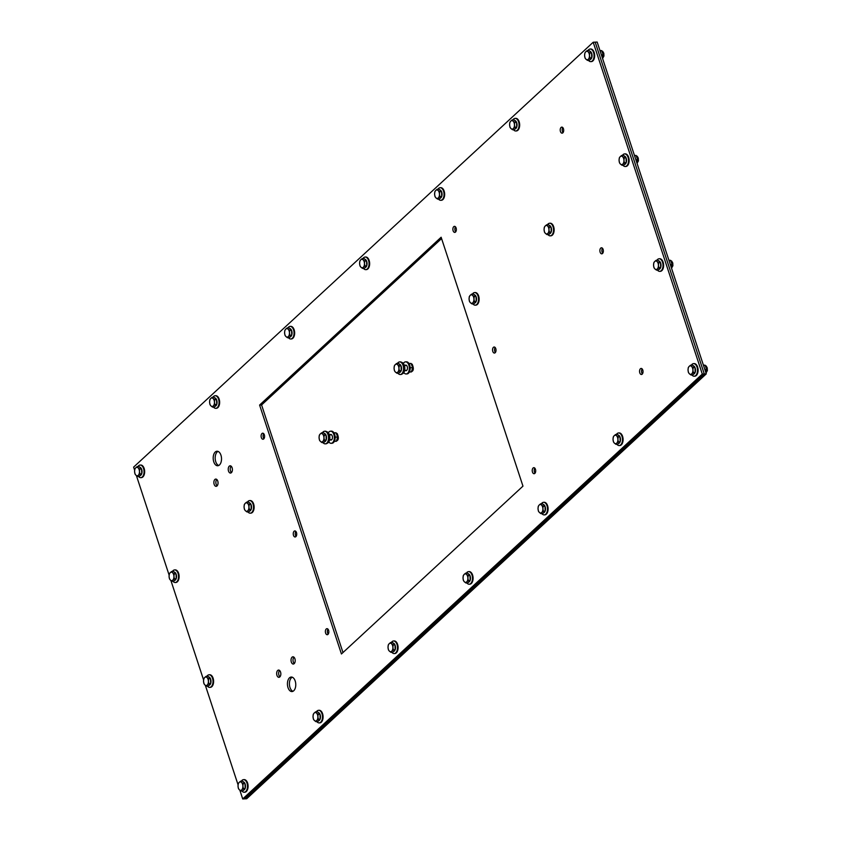 <?xml version="1.0" encoding="UTF-8"?>
<svg xmlns="http://www.w3.org/2000/svg" width="841" height="841" viewBox="0 0 841 841"><rect width="100%" height="100%" fill="white"/><g stroke="black" fill="none" stroke-linecap="round" stroke-linejoin="round"><path stroke-width="1.26" d="M522.965 486.14L341.435 653.972L259.596 405.057L441.136 237.236L522.965 486.14M441.567 238.56L261.583 404.952L342.981 652.532M259.596 405.057L261.583 404.952M217.987 451.386A7.275 4.163 -92.9 0 0 217.22 451.922A7.275 4.163 -92.9 0 0 215.243 459.333A7.275 4.163 -92.9 0 0 218.713 465.494M215.233 452.027A7.275 4.163 87.1 0 1 216.989 451.228A7.275 4.163 87.1 0 1 221.509 458.271A7.275 4.163 87.1 0 1 217.735 465.756A7.275 4.163 87.1 0 1 213.383 460.3A7.275 4.163 87.1 0 1 215.233 452.027M292.237 677.194A7.275 4.163 -92.9 0 0 291.459 677.73A7.275 4.163 -92.9 0 0 289.493 685.152A7.275 4.163 -92.9 0 0 292.952 691.302M289.472 677.835A7.275 4.163 87.1 0 1 291.228 677.037A7.275 4.163 87.1 0 1 295.759 684.09A7.275 4.163 87.1 0 1 291.974 691.565A7.275 4.163 87.1 0 1 287.633 686.109A7.275 4.163 87.1 0 1 289.472 677.835M231.149 466.187A3.637 2.081 -92.9 0 0 230.224 469.436A3.637 2.081 -92.9 0 0 231.475 472.568M229.257 466.198A3.637 2.081 87.1 0 1 230.129 465.798A3.637 2.081 87.1 0 1 232.4 469.331A3.637 2.081 87.1 0 1 230.508 473.062A3.637 2.081 87.1 0 1 228.332 470.34A3.637 2.081 87.1 0 1 229.257 466.198M216.789 479.465A3.637 2.081 -92.9 0 0 215.864 482.713A3.637 2.081 -92.9 0 0 217.115 485.846M214.897 479.475A3.637 2.081 87.1 0 1 215.769 479.076A3.637 2.081 87.1 0 1 218.04 482.608A3.637 2.081 87.1 0 1 216.148 486.34A3.637 2.081 87.1 0 1 213.971 483.617A3.637 2.081 87.1 0 1 214.897 479.475M293.94 657.178A3.637 2.081 -92.9 0 0 293.025 660.427A3.637 2.081 -92.9 0 0 294.276 663.56M292.048 657.189A3.637 2.081 87.1 0 1 292.931 656.789A3.637 2.081 87.1 0 1 295.191 660.322A3.637 2.081 87.1 0 1 293.299 664.054A3.637 2.081 87.1 0 1 291.133 661.331A3.637 2.081 87.1 0 1 292.048 657.189M279.58 670.456A3.637 2.081 -92.9 0 0 278.665 673.704A3.637 2.081 -92.9 0 0 279.906 676.837M277.688 670.466A3.637 2.081 87.1 0 1 278.571 670.067A3.637 2.081 87.1 0 1 280.831 673.599A3.637 2.081 87.1 0 1 278.939 677.331A3.637 2.081 87.1 0 1 276.763 674.608A3.637 2.081 87.1 0 1 277.688 670.466M263.717 433.683A3.028 1.735 -92.9 0 0 263.969 438.645M261.961 433.525A3.028 1.735 87.1 0 1 262.686 433.189A3.028 1.735 87.1 0 1 264.579 436.132A3.028 1.735 87.1 0 1 263.002 439.244A3.028 1.735 87.1 0 1 261.194 436.973A3.028 1.735 87.1 0 1 261.961 433.525M295.843 531.417A3.028 1.735 -92.9 0 0 296.106 536.379M294.098 531.26A3.028 1.735 87.1 0 1 294.823 530.923A3.028 1.735 87.1 0 1 296.715 533.867A3.028 1.735 87.1 0 1 295.138 536.979A3.028 1.735 87.1 0 1 293.33 534.708A3.028 1.735 87.1 0 1 294.098 531.26M327.979 629.163A3.028 1.735 -92.9 0 0 328.232 634.114M326.234 628.994A3.028 1.735 87.1 0 1 326.96 628.658A3.028 1.735 87.1 0 1 328.842 631.602A3.028 1.735 87.1 0 1 327.275 634.713A3.028 1.735 87.1 0 1 325.456 632.443A3.028 1.735 87.1 0 1 326.234 628.994M534.834 468.164A3.028 1.735 -92.9 0 0 535.086 473.126M533.078 468.006A3.028 1.735 87.1 0 1 533.814 467.67A3.028 1.735 87.1 0 1 535.696 470.603A3.028 1.735 87.1 0 1 534.119 473.725A3.028 1.735 87.1 0 1 532.311 471.454A3.028 1.735 87.1 0 1 533.078 468.006M495.16 347.501A3.028 1.735 -92.9 0 0 495.412 352.463M493.404 347.344A3.028 1.735 87.1 0 1 494.14 347.007A3.028 1.735 87.1 0 1 496.022 349.94A3.028 1.735 87.1 0 1 494.445 353.062A3.028 1.735 87.1 0 1 492.637 350.792A3.028 1.735 87.1 0 1 493.404 347.344M455.486 226.839A3.028 1.735 -92.9 0 0 455.738 231.801M453.73 226.681A3.028 1.735 87.1 0 1 454.466 226.345A3.028 1.735 87.1 0 1 456.348 229.278A3.028 1.735 87.1 0 1 454.771 232.4A3.028 1.735 87.1 0 1 452.963 230.129A3.028 1.735 87.1 0 1 453.73 226.681M642.167 368.936A3.028 1.735 -92.9 0 0 642.419 373.898M640.411 368.779A3.028 1.735 87.1 0 1 641.147 368.442A3.028 1.735 87.1 0 1 643.029 371.386A3.028 1.735 87.1 0 1 641.452 374.497A3.028 1.735 87.1 0 1 639.644 372.227A3.028 1.735 87.1 0 1 640.411 368.779M602.492 248.274A3.028 1.735 -92.9 0 0 602.745 253.236M600.737 248.116A3.028 1.735 87.1 0 1 601.473 247.78A3.028 1.735 87.1 0 1 603.354 250.723A3.028 1.735 87.1 0 1 601.778 253.835A3.028 1.735 87.1 0 1 599.969 251.564A3.028 1.735 87.1 0 1 600.737 248.116M562.818 127.611A3.028 1.735 -92.9 0 0 563.071 132.573M561.073 127.454A3.028 1.735 87.1 0 1 561.799 127.117A3.028 1.735 87.1 0 1 563.68 130.061A3.028 1.735 87.1 0 1 562.114 133.172A3.028 1.735 87.1 0 1 560.295 130.902A3.028 1.735 87.1 0 1 561.073 127.454M134.644 470.245L133.614 467.123L593.199 42.25L702.298 374.077L242.713 798.95L239.843 790.214M702.298 374.077L704.285 373.972L595.186 42.155L704.285 373.972L706.272 373.877L597.173 42.05L593.199 42.25M706.272 373.877L246.686 798.75L244.699 798.845L704.285 373.972L244.699 798.845L242.713 798.95M238.066 784.832L205.362 685.352M203.596 679.97L170.891 580.49M169.115 575.107L136.41 475.628M241.809 789.794L240.946 791.003L239.38 789.804A4.247 2.428 -92.9 0 0 241.809 789.794A4.247 2.428 -92.9 0 0 242.891 786.104L243.291 788.543L241.809 789.794M238.424 788.574L238.024 786.135A4.247 2.428 -92.9 0 0 239.38 789.804L238.424 788.574M238.245 783.675L239.107 782.456A4.247 2.428 -92.9 0 0 238.024 786.135L238.245 783.675M241.535 782.435L243.112 783.644L242.891 786.104A4.247 2.428 -92.9 0 0 241.535 782.435A4.247 2.428 -92.9 0 0 239.107 782.456L240.589 781.205L241.535 782.435M240.589 781.205L242.471 781.11L244.994 783.539L243.112 783.644M244.994 783.539L245.173 788.448L243.291 788.543M245.173 788.448L242.828 790.908L240.946 791.003M244.994 783.654A4.247 2.428 87.1 0 1 245.225 788.101A4.247 2.428 87.1 0 1 245.162 788.301M245.078 788.543A4.247 2.428 87.1 0 1 243.501 790.193M243.154 781.773A4.247 2.428 87.1 0 1 244.92 783.476M241.356 781.163A6.308 3.606 87.1 0 1 243.554 779.649A6.308 3.606 87.1 0 1 245.477 780.48A6.308 3.606 87.1 0 1 247.422 787.481A6.308 3.606 87.1 0 1 244.195 792.243A6.308 3.606 87.1 0 1 242.271 791.413A6.308 3.606 87.1 0 1 241.861 790.961M243.848 779.66A6.308 3.606 87.1 0 1 244.142 779.618A6.308 3.606 87.1 0 1 248.074 785.736A6.308 3.606 87.1 0 1 244.794 792.211A6.308 3.606 87.1 0 1 244.489 792.201M316.805 720.453L315.953 721.673L314.376 720.464A4.247 2.428 -92.9 0 0 316.805 720.453A4.247 2.428 -92.9 0 0 317.887 716.774L318.287 719.202L316.805 720.453M313.43 719.234L313.031 716.795A4.247 2.428 -92.9 0 0 314.376 720.464L313.43 719.234M313.251 714.335L314.114 713.115A4.247 2.428 -92.9 0 0 313.031 716.795L313.251 714.335M316.542 713.105L318.108 714.303L317.887 716.774A4.247 2.428 -92.9 0 0 316.542 713.105A4.247 2.428 -92.9 0 0 314.114 713.115L315.585 711.864L316.542 713.105M315.585 711.864L317.467 711.77L319.99 714.209L318.108 714.303M319.99 714.209L320.169 719.108L318.287 719.202M320.169 719.108L317.835 721.567L315.953 721.673M320 714.314A4.247 2.428 87.1 0 1 320.232 718.761A4.247 2.428 87.1 0 1 320.169 718.96M320.074 719.202A4.247 2.428 87.1 0 1 318.508 720.863M318.15 712.432A4.247 2.428 87.1 0 1 319.916 714.135M316.363 711.833A6.308 3.606 87.1 0 1 318.55 710.319A6.308 3.606 87.1 0 1 320.484 711.139A6.308 3.606 87.1 0 1 322.429 718.14A6.308 3.606 87.1 0 1 319.202 722.903A6.308 3.606 87.1 0 1 317.267 722.072A6.308 3.606 87.1 0 1 316.857 721.62M318.855 710.319A6.308 3.606 87.1 0 1 319.149 710.288A6.308 3.606 87.1 0 1 323.07 716.395A6.308 3.606 87.1 0 1 319.79 722.871A6.308 3.606 87.1 0 1 319.496 722.871M391.811 651.113L390.949 652.332L389.383 651.134A4.247 2.428 -92.9 0 0 391.811 651.113A4.247 2.428 -92.9 0 0 392.894 647.433L393.294 649.862L391.811 651.113M388.426 649.893L388.027 647.465A4.247 2.428 -92.9 0 0 389.383 651.134L388.426 649.893M388.248 644.994L389.11 643.775A4.247 2.428 -92.9 0 0 388.027 647.465L388.248 644.994M391.538 643.764L393.115 644.963L392.894 647.433A4.247 2.428 -92.9 0 0 391.538 643.764A4.247 2.428 -92.9 0 0 389.11 643.775L390.592 642.535L391.538 643.764M390.592 642.535L392.474 642.44L393.735 643.649L394.997 644.868L393.115 644.963M394.997 644.868L395.175 649.767L393.294 649.862M395.175 649.767L392.831 652.238L390.949 652.332M394.997 644.973A4.247 2.428 87.1 0 1 395.238 649.42A4.247 2.428 87.1 0 1 395.165 649.63M395.081 649.872A4.247 2.428 87.1 0 1 393.504 651.523M393.157 643.092A4.247 2.428 87.1 0 1 394.923 644.795M391.359 642.492A6.308 3.606 87.1 0 1 393.556 640.979A6.308 3.606 87.1 0 1 395.48 641.809A6.308 3.606 87.1 0 1 397.436 648.8A6.308 3.606 87.1 0 1 394.198 653.562A6.308 3.606 87.1 0 1 392.274 652.742A6.308 3.606 87.1 0 1 391.864 652.28M393.851 640.979A6.308 3.606 87.1 0 1 394.145 640.947A6.308 3.606 87.1 0 1 398.077 647.055A6.308 3.606 87.1 0 1 394.797 653.541A6.308 3.606 87.1 0 1 394.492 653.531M466.818 581.783L465.956 582.992L464.379 581.793A4.247 2.428 -92.9 0 0 466.818 581.783A4.247 2.428 -92.9 0 0 467.89 578.093L468.3 580.532L466.818 581.783M463.433 580.563L463.034 578.124A4.247 2.428 -92.9 0 0 464.379 581.793L463.433 580.563M463.254 575.665L464.116 574.445A4.247 2.428 -92.9 0 0 463.034 578.124L463.254 575.665M466.545 574.424L468.111 575.633L467.89 578.093A4.247 2.428 -92.9 0 0 466.545 574.424A4.247 2.428 -92.9 0 0 464.116 574.445L465.599 573.194L466.545 574.424M465.599 573.194L467.48 573.099L469.993 575.528L468.111 575.633M469.993 575.528L470.172 580.437L468.3 580.532M470.172 580.437L467.838 582.897L465.956 582.992M470.003 575.643A4.247 2.428 87.1 0 1 470.235 580.09A4.247 2.428 87.1 0 1 470.172 580.29M470.087 580.532A4.247 2.428 87.1 0 1 468.511 582.182M468.164 573.762A4.247 2.428 87.1 0 1 469.93 575.465M466.366 573.152A6.308 3.606 87.1 0 1 468.553 571.638A6.308 3.606 87.1 0 1 470.487 572.469A6.308 3.606 87.1 0 1 472.432 579.46A6.308 3.606 87.1 0 1 469.204 584.232A6.308 3.606 87.1 0 1 467.27 583.402A6.308 3.606 87.1 0 1 466.871 582.95M468.858 571.649A6.308 3.606 87.1 0 1 469.152 571.607A6.308 3.606 87.1 0 1 473.073 577.725A6.308 3.606 87.1 0 1 469.793 584.201A6.308 3.606 87.1 0 1 469.499 584.19M541.814 512.442L540.952 513.662L539.386 512.453A4.247 2.428 -92.9 0 0 541.814 512.442A4.247 2.428 -92.9 0 0 542.897 508.763L543.297 511.191L541.814 512.442M538.429 511.223L538.03 508.784A4.247 2.428 -92.9 0 0 539.386 512.453L538.429 511.223M538.251 506.324L539.113 505.105A4.247 2.428 -92.9 0 0 538.03 508.784L538.251 506.324M541.551 505.094L543.118 506.293L542.897 508.763A4.247 2.428 -92.9 0 0 541.551 505.094A4.247 2.428 -92.9 0 0 539.113 505.105L540.595 503.854L541.551 505.094M540.595 503.854L542.477 503.759L543.738 504.978L545 506.198L543.118 506.293M545 506.198L545.178 511.097L543.297 511.191M545.178 511.097L542.834 513.557L540.952 513.662M545 506.303A4.247 2.428 87.1 0 1 545.241 510.75A4.247 2.428 87.1 0 1 545.178 510.95M545.084 511.191A4.247 2.428 87.1 0 1 543.517 512.852M543.16 504.421A4.247 2.428 87.1 0 1 544.926 506.124M541.362 503.822A6.308 3.606 87.1 0 1 543.559 502.308A6.308 3.606 87.1 0 1 545.483 503.128A6.308 3.606 87.1 0 1 547.438 510.13A6.308 3.606 87.1 0 1 544.201 514.892A6.308 3.606 87.1 0 1 542.277 514.061A6.308 3.606 87.1 0 1 541.867 513.609M543.854 502.308A6.308 3.606 87.1 0 1 544.159 502.277A6.308 3.606 87.1 0 1 548.08 508.385A6.308 3.606 87.1 0 1 544.8 514.86A6.308 3.606 87.1 0 1 544.505 514.86M616.821 443.102L615.959 444.321L614.382 443.123A4.247 2.428 -92.9 0 0 616.821 443.102A4.247 2.428 -92.9 0 0 617.904 439.423L618.303 441.851L616.821 443.102M613.436 441.882L613.036 439.454A4.247 2.428 -92.9 0 0 614.382 443.123L613.436 441.882M613.257 436.984L614.119 435.764A4.247 2.428 -92.9 0 0 613.036 439.454L613.257 436.984M616.548 435.754L618.124 436.952L617.904 439.423A4.247 2.428 -92.9 0 0 616.548 435.754A4.247 2.428 -92.9 0 0 614.119 435.764L615.601 434.524L616.548 435.754M615.601 434.524L617.483 434.429L618.745 435.638L620.006 436.857L618.124 436.952M620.006 436.857L620.185 441.756L618.303 441.851M620.185 441.756L617.841 444.227L615.959 444.321M620.006 436.963A4.247 2.428 87.1 0 1 620.237 441.409A4.247 2.428 87.1 0 1 620.174 441.62M620.09 441.861A4.247 2.428 87.1 0 1 618.513 443.512M618.167 435.081A4.247 2.428 87.1 0 1 619.933 436.784M616.369 434.482A6.308 3.606 87.1 0 1 618.555 432.968A6.308 3.606 87.1 0 1 620.49 433.798A6.308 3.606 87.1 0 1 622.435 440.789A6.308 3.606 87.1 0 1 619.207 445.551A6.308 3.606 87.1 0 1 617.273 444.731A6.308 3.606 87.1 0 1 616.873 444.269M618.86 432.968A6.308 3.606 87.1 0 1 619.155 432.936A6.308 3.606 87.1 0 1 623.076 439.044A6.308 3.606 87.1 0 1 619.806 445.53A6.308 3.606 87.1 0 1 619.502 445.52M691.817 373.772L690.955 374.981L689.389 373.782A4.247 2.428 -92.9 0 0 691.817 373.772A4.247 2.428 -92.9 0 0 692.9 370.082L693.299 372.521L691.817 373.772M688.443 372.552L688.043 370.114A4.247 2.428 -92.9 0 0 689.389 373.782L688.443 372.552M688.264 367.654L689.115 366.434A4.247 2.428 -92.9 0 0 688.043 370.114L688.264 367.654M691.554 366.413L693.121 367.622L692.9 370.082A4.247 2.428 -92.9 0 0 691.554 366.413A4.247 2.428 -92.9 0 0 689.115 366.434L690.598 365.183L691.554 366.413M690.598 365.183L692.479 365.089L695.002 367.517L693.121 367.622M695.002 367.517L695.181 372.426L693.299 372.521M695.181 372.426L692.837 374.886L690.955 374.981M695.013 367.633A4.247 2.428 87.1 0 1 695.244 372.079A4.247 2.428 87.1 0 1 695.181 372.279M695.087 372.521A4.247 2.428 87.1 0 1 693.52 374.171M693.163 365.74A4.247 2.428 87.1 0 1 694.929 367.454M691.376 365.141A6.308 3.606 87.1 0 1 693.562 363.627A6.308 3.606 87.1 0 1 695.486 364.458A6.308 3.606 87.1 0 1 697.441 371.449A6.308 3.606 87.1 0 1 694.203 376.221A6.308 3.606 87.1 0 1 692.28 375.391A6.308 3.606 87.1 0 1 691.87 374.939M693.857 363.638A6.308 3.606 87.1 0 1 694.161 363.596A6.308 3.606 87.1 0 1 698.083 369.714A6.308 3.606 87.1 0 1 694.803 376.19A6.308 3.606 87.1 0 1 694.508 376.179M705.872 372.647L706.608 369.399L705.052 365.162L703.412 365.162M704.832 369.493L706.608 369.399M703.433 365.246L705.052 365.162M207.328 684.931L206.466 686.14L204.899 684.942A4.247 2.428 -92.9 0 0 207.328 684.931A4.247 2.428 -92.9 0 0 208.41 681.242L208.81 683.68L207.328 684.931M203.953 683.712L203.543 681.273A4.247 2.428 -92.9 0 0 204.899 684.942L203.953 683.712M203.774 678.813L204.626 677.594A4.247 2.428 -92.9 0 0 203.543 681.273L203.774 678.813M207.065 677.573L208.631 678.782L208.41 681.242A4.247 2.428 -92.9 0 0 207.065 677.573A4.247 2.428 -92.9 0 0 204.626 677.594L206.108 676.343L207.065 677.573M206.108 676.343L207.99 676.248L210.513 678.676L208.631 678.782M210.513 678.676L210.692 683.586L208.81 683.68M210.692 683.586L208.347 686.046L206.466 686.14M210.513 678.792A4.247 2.428 87.1 0 1 210.755 683.239A4.247 2.428 87.1 0 1 210.692 683.439M210.597 683.68A4.247 2.428 87.1 0 1 209.031 685.331M208.673 676.91A4.247 2.428 87.1 0 1 210.439 678.613M206.875 676.301A6.308 3.606 87.1 0 1 209.073 674.787A6.308 3.606 87.1 0 1 210.996 675.617A6.308 3.606 87.1 0 1 212.952 682.619A6.308 3.606 87.1 0 1 209.714 687.381A6.308 3.606 87.1 0 1 207.79 686.55A6.308 3.606 87.1 0 1 207.38 686.098M209.367 674.797A6.308 3.606 87.1 0 1 209.672 674.755A6.308 3.606 87.1 0 1 213.593 680.874A6.308 3.606 87.1 0 1 210.313 687.349A6.308 3.606 87.1 0 1 210.019 687.339M657.347 268.91L656.485 270.119L654.908 268.92A4.247 2.428 -92.9 0 0 657.347 268.91A4.247 2.428 -92.9 0 0 658.429 265.22L658.829 267.659L657.347 268.91M653.962 267.69L653.562 265.251A4.247 2.428 -92.9 0 0 654.908 268.92L653.962 267.69M653.783 262.791L654.645 261.572A4.247 2.428 -92.9 0 0 653.562 265.251L653.783 262.791M657.073 261.551L658.65 262.76L658.429 265.22A4.247 2.428 -92.9 0 0 657.073 261.551A4.247 2.428 -92.9 0 0 654.645 261.572L656.127 260.321L657.073 261.551M656.127 260.321L658.009 260.226L660.532 262.655L658.65 262.76M660.532 262.655L660.711 267.564L658.829 267.659M660.711 267.564L658.366 270.024L656.485 270.119M660.532 262.77A4.247 2.428 87.1 0 1 660.763 267.217A4.247 2.428 87.1 0 1 660.7 267.417M660.616 267.659A4.247 2.428 87.1 0 1 659.039 269.309M658.692 260.889A4.247 2.428 87.1 0 1 660.458 262.592M656.895 260.279A6.308 3.606 87.1 0 1 659.081 258.765A6.308 3.606 87.1 0 1 661.015 259.596A6.308 3.606 87.1 0 1 662.96 266.597A6.308 3.606 87.1 0 1 659.733 271.359A6.308 3.606 87.1 0 1 657.799 270.529A6.308 3.606 87.1 0 1 657.399 270.077M659.386 258.776A6.308 3.606 87.1 0 1 659.68 258.734A6.308 3.606 87.1 0 1 663.602 264.852A6.308 3.606 87.1 0 1 660.332 271.328A6.308 3.606 87.1 0 1 660.027 271.317M671.391 267.785L672.138 264.537L670.582 260.3L668.931 260.3M670.351 264.631L672.138 264.537M668.963 260.384L670.582 260.3M172.857 580.069L171.995 581.278L170.418 580.08A4.247 2.428 -92.9 0 0 172.857 580.069A4.247 2.428 -92.9 0 0 173.94 576.379L174.339 578.818L172.857 580.069M169.472 578.85L169.073 576.411A4.247 2.428 -92.9 0 0 170.418 580.08L169.472 578.85M169.293 573.951L170.155 572.732A4.247 2.428 -92.9 0 0 169.073 576.411L169.293 573.951M172.584 572.71L174.161 573.919L173.94 576.379A4.247 2.428 -92.9 0 0 172.584 572.71A4.247 2.428 -92.9 0 0 170.155 572.732L171.638 571.481L172.584 572.71M171.638 571.481L173.519 571.386L176.042 573.825L174.161 573.919M176.042 573.825L176.221 578.724L174.339 578.818M176.221 578.724L173.877 581.184L171.995 581.278M176.042 573.93A4.247 2.428 87.1 0 1 176.274 578.377A4.247 2.428 87.1 0 1 176.211 578.576M176.126 578.818A4.247 2.428 87.1 0 1 174.55 580.469M174.203 572.048A4.247 2.428 87.1 0 1 175.969 573.751M172.405 571.438A6.308 3.606 87.1 0 1 174.592 569.925A6.308 3.606 87.1 0 1 176.526 570.755A6.308 3.606 87.1 0 1 178.471 577.756A6.308 3.606 87.1 0 1 175.243 582.519A6.308 3.606 87.1 0 1 173.309 581.688A6.308 3.606 87.1 0 1 172.91 581.236M174.896 569.935A6.308 3.606 87.1 0 1 175.191 569.893A6.308 3.606 87.1 0 1 179.112 576.011A6.308 3.606 87.1 0 1 175.832 582.487A6.308 3.606 87.1 0 1 175.538 582.477M247.853 510.729L246.991 511.948L245.425 510.739A4.247 2.428 -92.9 0 0 247.853 510.729A4.247 2.428 -92.9 0 0 248.936 507.049L249.335 509.478L247.853 510.729M244.479 509.509L244.069 507.081A4.247 2.428 -92.9 0 0 245.425 510.739L244.479 509.509M244.289 504.611L245.151 503.391A4.247 2.428 -92.9 0 0 244.069 507.081L244.289 504.611M247.59 503.381L249.157 504.579L248.936 507.049A4.247 2.428 -92.9 0 0 247.59 503.381A4.247 2.428 -92.9 0 0 245.151 503.391L246.634 502.14L247.59 503.381M246.634 502.14L248.516 502.045L251.039 504.484L249.157 504.579M251.039 504.484L251.217 509.383L249.335 509.478M251.217 509.383L248.873 511.854L246.991 511.948M251.039 504.589A4.247 2.428 87.1 0 1 251.28 509.036A4.247 2.428 87.1 0 1 251.217 509.236M251.123 509.478A4.247 2.428 87.1 0 1 249.556 511.139M249.199 502.708A4.247 2.428 87.1 0 1 250.965 504.411M247.401 502.109A6.308 3.606 87.1 0 1 249.598 500.595A6.308 3.606 87.1 0 1 251.522 501.425A6.308 3.606 87.1 0 1 253.477 508.416A6.308 3.606 87.1 0 1 250.24 513.178A6.308 3.606 87.1 0 1 248.316 512.348A6.308 3.606 87.1 0 1 247.906 511.896M249.893 500.595A6.308 3.606 87.1 0 1 250.197 500.563A6.308 3.606 87.1 0 1 254.119 506.671A6.308 3.606 87.1 0 1 250.839 513.147A6.308 3.606 87.1 0 1 250.544 513.147M322.86 441.388L321.998 442.608L320.421 441.409A4.247 2.428 -92.9 0 0 322.86 441.388A4.247 2.428 -92.9 0 0 323.943 437.709L324.342 440.137L322.86 441.388M319.475 440.169L319.075 437.74A4.247 2.428 -92.9 0 0 320.421 441.409L319.475 440.169M319.296 435.27L320.158 434.061A4.247 2.428 -92.9 0 0 319.075 437.74L319.296 435.27M322.587 434.04L324.163 435.239L323.943 437.709A4.247 2.428 -92.9 0 0 322.587 434.04A4.247 2.428 -92.9 0 0 320.158 434.061L321.64 432.81L322.587 434.04M321.64 432.81L323.522 432.716L324.784 433.924L326.045 435.144L324.163 435.239M326.045 435.144L326.224 440.043L324.342 440.137M326.224 440.043L323.88 442.513L321.998 442.608M326.045 435.249A4.247 2.428 87.1 0 1 326.276 439.696A4.247 2.428 87.1 0 1 326.213 439.906M326.129 440.148A4.247 2.428 87.1 0 1 324.552 441.798M324.205 433.367A4.247 2.428 87.1 0 1 325.972 435.081M329.924 434.86A2.817 1.608 87.1 0 1 330.723 434.44A2.817 1.608 87.1 0 1 332.468 437.162A2.817 1.608 87.1 0 1 331.007 440.053A2.817 1.608 87.1 0 1 330.177 439.706M328.347 432.81A6.066 3.469 87.1 0 1 330.555 431.191A6.066 3.469 87.1 0 1 334.329 437.068A6.066 3.469 87.1 0 1 331.175 443.302A6.066 3.469 87.1 0 1 329.325 442.503A6.066 3.469 87.1 0 1 328.81 441.914M330.555 431.191L331.375 431.149A6.066 3.469 87.1 0 1 335.149 437.026A6.066 3.469 87.1 0 1 331.995 443.26L331.175 443.302M322.408 432.768A6.308 3.606 87.1 0 1 324.605 431.254A6.308 3.606 87.1 0 1 326.529 432.085A6.308 3.606 87.1 0 1 328.474 439.076A6.308 3.606 87.1 0 1 325.246 443.848A6.308 3.606 87.1 0 1 323.322 443.018A6.308 3.606 87.1 0 1 322.912 442.566M324.899 431.265A6.308 3.606 87.1 0 1 325.194 431.223A6.308 3.606 87.1 0 1 329.125 437.331A6.308 3.606 87.1 0 1 325.845 443.817A6.308 3.606 87.1 0 1 325.541 443.806M326.686 431.696A5.813 3.332 87.1 0 1 327.99 432.421A5.813 3.332 87.1 0 1 329.83 438.476A5.813 3.332 87.1 0 1 327.275 443.196M334.35 441.378L336.4 441.273L337.651 437.026L336.095 432.789L333.288 432.81M335.16 437.152L337.651 437.026M333.982 432.905L336.095 432.789M397.856 372.058L397.005 373.267L395.428 372.069A4.247 2.428 -92.9 0 0 397.856 372.058A4.247 2.428 -92.9 0 0 398.939 368.369L399.338 370.807L397.856 372.058M394.482 370.839L394.082 368.4A4.247 2.428 -92.9 0 0 395.428 372.069L394.482 370.839M394.303 365.94L395.154 364.721A4.247 2.428 -92.9 0 0 394.082 368.4L394.303 365.94M397.593 364.7L399.16 365.909L398.939 368.369A4.247 2.428 -92.9 0 0 397.593 364.7A4.247 2.428 -92.9 0 0 395.154 364.721L396.637 363.47L397.593 364.7M396.637 363.47L398.518 363.375L399.78 364.595L401.041 365.814L399.16 365.909M401.041 365.814L401.22 370.713L399.338 370.807M401.22 370.713L398.876 373.173L397.005 373.267M401.052 365.919A4.247 2.428 87.1 0 1 401.283 370.366A4.247 2.428 87.1 0 1 401.22 370.566M401.125 370.807A4.247 2.428 87.1 0 1 399.559 372.458M399.202 364.037A4.247 2.428 87.1 0 1 400.968 365.74M404.931 365.53A2.817 1.608 87.1 0 1 405.719 365.099A2.817 1.608 87.1 0 1 407.475 367.822A2.817 1.608 87.1 0 1 406.014 370.713A2.817 1.608 87.1 0 1 405.173 370.366M403.344 363.47A6.066 3.469 87.1 0 1 405.551 361.851A6.066 3.469 87.1 0 1 409.325 367.727A6.066 3.469 87.1 0 1 406.171 373.961A6.066 3.469 87.1 0 1 404.321 373.162A6.066 3.469 87.1 0 1 403.817 372.574M405.551 361.851L406.382 361.809A6.066 3.469 87.1 0 1 410.156 367.685A6.066 3.469 87.1 0 1 407.002 373.919L406.171 373.961M397.415 363.428A6.308 3.606 87.1 0 1 399.601 361.914A6.308 3.606 87.1 0 1 401.525 362.744A6.308 3.606 87.1 0 1 403.48 369.746A6.308 3.606 87.1 0 1 400.253 374.508A6.308 3.606 87.1 0 1 398.319 373.677A6.308 3.606 87.1 0 1 397.909 373.225M399.906 361.924A6.308 3.606 87.1 0 1 400.2 361.882A6.308 3.606 87.1 0 1 404.122 368.001A6.308 3.606 87.1 0 1 400.842 374.476A6.308 3.606 87.1 0 1 400.547 374.466M401.693 362.355A5.813 3.332 87.1 0 1 402.997 363.081A5.813 3.332 87.1 0 1 404.826 369.136A5.813 3.332 87.1 0 1 402.282 373.856M409.346 372.037L411.407 371.932L412.647 367.685L411.091 363.459L408.284 363.47M410.166 367.811L412.647 367.685M408.989 363.564L411.091 363.459M472.863 302.718L472.001 303.937L470.434 302.728A4.247 2.428 -92.9 0 0 472.863 302.718A4.247 2.428 -92.9 0 0 473.946 299.039L474.345 301.467L472.863 302.718M469.478 301.499L469.078 299.07A4.247 2.428 -92.9 0 0 470.434 302.728L469.478 301.499M469.299 296.6L470.161 295.38A4.247 2.428 -92.9 0 0 469.078 299.07L469.299 296.6M472.589 295.37L474.166 296.568L473.946 299.039A4.247 2.428 -92.9 0 0 472.589 295.37A4.247 2.428 -92.9 0 0 470.161 295.38L471.643 294.129L472.589 295.37M471.643 294.129L473.525 294.035L476.048 296.474L474.166 296.568M476.048 296.474L476.227 301.372L474.345 301.467M476.227 301.372L473.882 303.832L472.001 303.937M476.048 296.579A4.247 2.428 87.1 0 1 476.29 301.025A4.247 2.428 87.1 0 1 476.216 301.225M476.132 301.467A4.247 2.428 87.1 0 1 474.555 303.128M474.208 294.697A4.247 2.428 87.1 0 1 475.974 296.4M472.411 294.098A6.308 3.606 87.1 0 1 474.608 292.584A6.308 3.606 87.1 0 1 476.532 293.414A6.308 3.606 87.1 0 1 478.476 300.405A6.308 3.606 87.1 0 1 475.249 305.167A6.308 3.606 87.1 0 1 473.325 304.337A6.308 3.606 87.1 0 1 472.915 303.885M474.902 292.584A6.308 3.606 87.1 0 1 475.197 292.552A6.308 3.606 87.1 0 1 479.128 298.66A6.308 3.606 87.1 0 1 475.848 305.136A6.308 3.606 87.1 0 1 475.543 305.136M547.869 233.377L547.007 234.597L545.431 233.399A4.247 2.428 -92.9 0 0 547.869 233.377A4.247 2.428 -92.9 0 0 548.942 229.698L549.341 232.127L547.869 233.377M544.484 232.158L544.085 229.73A4.247 2.428 -92.9 0 0 545.431 233.399L544.484 232.158M544.306 227.259L545.168 226.05A4.247 2.428 -92.9 0 0 544.085 229.73L544.306 227.259M547.596 226.029L549.162 227.228L548.942 229.698A4.247 2.428 -92.9 0 0 547.596 226.029A4.247 2.428 -92.9 0 0 545.168 226.05L546.65 224.799L547.596 226.029M546.65 224.799L548.532 224.705L549.783 225.914L551.044 227.133L549.162 227.228M551.044 227.133L551.223 232.032L549.341 232.127M551.223 232.032L548.889 234.502L547.007 234.597M551.055 227.238A4.247 2.428 87.1 0 1 551.286 231.685A4.247 2.428 87.1 0 1 551.223 231.895M551.139 232.137A4.247 2.428 87.1 0 1 549.562 233.787M549.205 225.356A4.247 2.428 87.1 0 1 550.971 227.059M547.417 224.757A6.308 3.606 87.1 0 1 549.604 223.243A6.308 3.606 87.1 0 1 551.538 224.074A6.308 3.606 87.1 0 1 553.483 231.065A6.308 3.606 87.1 0 1 550.256 235.837A6.308 3.606 87.1 0 1 548.321 235.007A6.308 3.606 87.1 0 1 547.922 234.555M549.909 223.254A6.308 3.606 87.1 0 1 550.203 223.212A6.308 3.606 87.1 0 1 554.124 229.32A6.308 3.606 87.1 0 1 550.844 235.806A6.308 3.606 87.1 0 1 550.55 235.795M622.866 164.048L622.004 165.256L620.437 164.058A4.247 2.428 -92.9 0 0 622.866 164.048A4.247 2.428 -92.9 0 0 623.948 160.358L624.348 162.797L622.866 164.048M619.481 162.828L619.081 160.389A4.247 2.428 -92.9 0 0 620.437 164.058L619.481 162.828M619.302 157.929L620.164 156.71A4.247 2.428 -92.9 0 0 619.081 160.389L619.302 157.929M622.603 156.689L624.169 157.898L623.948 160.358A4.247 2.428 -92.9 0 0 622.603 156.689A4.247 2.428 -92.9 0 0 620.164 156.71L621.646 155.459L622.603 156.689M621.646 155.459L623.528 155.364L624.789 156.584L626.051 157.803L624.169 157.898M626.051 157.803L626.23 162.702L624.348 162.797M626.23 162.702L623.885 165.162L622.004 165.256M626.051 157.908A4.247 2.428 87.1 0 1 626.293 162.355A4.247 2.428 87.1 0 1 626.23 162.555M626.135 162.797A4.247 2.428 87.1 0 1 624.569 164.447M624.211 156.027A4.247 2.428 87.1 0 1 625.977 157.73M622.414 155.417A6.308 3.606 87.1 0 1 624.611 153.903A6.308 3.606 87.1 0 1 626.534 154.733A6.308 3.606 87.1 0 1 628.49 161.735A6.308 3.606 87.1 0 1 625.252 166.497A6.308 3.606 87.1 0 1 623.328 165.666A6.308 3.606 87.1 0 1 622.918 165.214M624.905 153.914A6.308 3.606 87.1 0 1 625.199 153.871A6.308 3.606 87.1 0 1 629.131 159.99A6.308 3.606 87.1 0 1 625.851 166.465A6.308 3.606 87.1 0 1 625.546 166.455M636.921 162.923L637.657 159.674L636.101 155.448L634.461 155.438M635.88 159.769L637.657 159.674M634.482 155.522L636.101 155.448M138.376 475.207L137.514 476.416L135.948 475.218A4.247 2.428 -92.9 0 0 138.376 475.207A4.247 2.428 -92.9 0 0 139.459 471.517L139.858 473.956L138.376 475.207M134.991 473.988L134.592 471.549A4.247 2.428 -92.9 0 0 135.948 475.218L134.991 473.988M134.812 469.089L135.674 467.869A4.247 2.428 -92.9 0 0 134.592 471.549L134.812 469.089M138.103 467.848L139.68 469.057L139.459 471.517A4.247 2.428 -92.9 0 0 138.103 467.848A4.247 2.428 -92.9 0 0 135.674 467.869L137.157 466.618L138.103 467.848M137.157 466.618L139.038 466.524L141.561 468.963L139.68 469.057M141.561 468.963L141.74 473.861L139.858 473.956M141.74 473.861L139.396 476.321L137.514 476.416M141.561 469.068A4.247 2.428 87.1 0 1 141.803 473.515A4.247 2.428 87.1 0 1 141.73 473.714M141.645 473.956A4.247 2.428 87.1 0 1 140.079 475.607M139.722 467.186A4.247 2.428 87.1 0 1 141.488 468.889M137.924 466.576A6.308 3.606 87.1 0 1 140.121 465.062A6.308 3.606 87.1 0 1 142.045 465.893A6.308 3.606 87.1 0 1 144 472.894A6.308 3.606 87.1 0 1 140.762 477.656A6.308 3.606 87.1 0 1 138.839 476.826A6.308 3.606 87.1 0 1 138.429 476.374M140.415 465.073A6.308 3.606 87.1 0 1 140.71 465.031A6.308 3.606 87.1 0 1 144.641 471.149A6.308 3.606 87.1 0 1 141.362 477.625A6.308 3.606 87.1 0 1 141.057 477.614M213.383 405.867L212.521 407.086L210.944 405.877A4.247 2.428 -92.9 0 0 213.383 405.867A4.247 2.428 -92.9 0 0 214.455 402.187L214.865 404.616L213.383 405.867M209.998 404.647L209.598 402.219A4.247 2.428 -92.9 0 0 210.944 405.877L209.998 404.647M209.819 399.748L210.681 398.529A4.247 2.428 -92.9 0 0 209.598 402.219L209.819 399.748M213.109 398.518L214.686 399.717L214.455 402.187A4.247 2.428 -92.9 0 0 213.109 398.518A4.247 2.428 -92.9 0 0 210.681 398.529L212.163 397.278L213.109 398.518M212.163 397.278L214.045 397.183L216.568 399.622L214.686 399.717M216.568 399.622L216.747 404.521L214.865 404.616M216.747 404.521L214.402 406.991L212.521 407.086M216.568 399.727A4.247 2.428 87.1 0 1 216.799 404.174A4.247 2.428 87.1 0 1 216.736 404.384M216.652 404.616A4.247 2.428 87.1 0 1 215.075 406.277M214.728 397.846A4.247 2.428 87.1 0 1 216.494 399.549M212.931 397.246A6.308 3.606 87.1 0 1 215.117 395.733A6.308 3.606 87.1 0 1 217.052 396.563A6.308 3.606 87.1 0 1 218.996 403.554A6.308 3.606 87.1 0 1 215.769 408.316A6.308 3.606 87.1 0 1 213.835 407.486A6.308 3.606 87.1 0 1 213.435 407.033M215.422 395.733A6.308 3.606 87.1 0 1 215.716 395.701A6.308 3.606 87.1 0 1 219.638 401.809A6.308 3.606 87.1 0 1 216.358 408.284A6.308 3.606 87.1 0 1 216.063 408.284M288.379 336.526L287.517 337.746L285.951 336.547A4.247 2.428 -92.9 0 0 288.379 336.526A4.247 2.428 -92.9 0 0 289.462 332.847L289.861 335.286L288.379 336.526M285.004 335.307L284.594 332.878A4.247 2.428 -92.9 0 0 285.951 336.547L285.004 335.307M284.815 330.408L285.677 329.199A4.247 2.428 -92.9 0 0 284.594 332.878L284.815 330.408M288.116 329.178L289.682 330.376L289.462 332.847A4.247 2.428 -92.9 0 0 288.116 329.178A4.247 2.428 -92.9 0 0 285.677 329.199L287.159 327.948L288.116 329.178M287.159 327.948L289.041 327.853L290.303 329.062L291.564 330.282L289.682 330.376M291.564 330.282L291.743 335.181L289.861 335.286M291.743 335.181L289.399 337.651L287.517 337.746M291.564 330.387A4.247 2.428 87.1 0 1 291.806 334.834A4.247 2.428 87.1 0 1 291.743 335.044M291.648 335.286A4.247 2.428 87.1 0 1 290.082 336.936M289.725 328.505A4.247 2.428 87.1 0 1 291.491 330.219M287.927 327.906A6.308 3.606 87.1 0 1 290.124 326.392A6.308 3.606 87.1 0 1 292.048 327.223A6.308 3.606 87.1 0 1 294.003 334.213A6.308 3.606 87.1 0 1 290.765 338.986A6.308 3.606 87.1 0 1 288.841 338.156A6.308 3.606 87.1 0 1 288.431 337.704M290.418 326.403A6.308 3.606 87.1 0 1 290.723 326.361A6.308 3.606 87.1 0 1 294.644 332.468A6.308 3.606 87.1 0 1 291.364 338.955A6.308 3.606 87.1 0 1 291.07 338.944M363.386 267.196L362.524 268.405L360.947 267.207A4.247 2.428 -92.9 0 0 363.386 267.196A4.247 2.428 -92.9 0 0 364.468 263.506L364.868 265.945L363.386 267.196M360.001 265.977L359.601 263.538A4.247 2.428 -92.9 0 0 360.947 267.207L360.001 265.977M359.822 261.078L360.684 259.858A4.247 2.428 -92.9 0 0 359.601 263.538L359.822 261.078M363.112 259.837L364.689 261.046L364.468 263.506A4.247 2.428 -92.9 0 0 363.112 259.837A4.247 2.428 -92.9 0 0 360.684 259.858L362.166 258.608L363.112 259.837M362.166 258.608L364.048 258.513L366.571 260.952L364.689 261.046M366.571 260.952L366.75 265.851L364.868 265.945M366.75 265.851L364.405 268.311L362.524 268.405M366.571 261.057A4.247 2.428 87.1 0 1 366.802 265.504A4.247 2.428 87.1 0 1 366.739 265.703M366.655 265.945A4.247 2.428 87.1 0 1 365.078 267.596M364.731 259.175A4.247 2.428 87.1 0 1 366.497 260.878M362.934 258.565A6.308 3.606 87.1 0 1 365.131 257.052A6.308 3.606 87.1 0 1 367.054 257.882A6.308 3.606 87.1 0 1 368.999 264.883A6.308 3.606 87.1 0 1 365.772 269.646A6.308 3.606 87.1 0 1 363.848 268.815A6.308 3.606 87.1 0 1 363.438 268.363M365.425 257.062A6.308 3.606 87.1 0 1 365.719 257.02A6.308 3.606 87.1 0 1 369.641 263.138A6.308 3.606 87.1 0 1 366.371 269.614A6.308 3.606 87.1 0 1 366.066 269.604M438.382 197.856L437.52 199.075L435.953 197.866A4.247 2.428 -92.9 0 0 438.382 197.856A4.247 2.428 -92.9 0 0 439.465 194.176L439.864 196.605L438.382 197.856M435.007 196.636L434.608 194.208A4.247 2.428 -92.9 0 0 435.953 197.866L435.007 196.636M434.829 191.737L435.68 190.518A4.247 2.428 -92.9 0 0 434.608 194.208L434.829 191.737M438.119 190.508L439.685 191.706L439.465 194.176A4.247 2.428 -92.9 0 0 438.119 190.508A4.247 2.428 -92.9 0 0 435.68 190.518L437.162 189.267L438.119 190.508M437.162 189.267L439.044 189.172L441.567 191.611L439.685 191.706M441.567 191.611L441.746 196.51L439.864 196.605M441.746 196.51L439.401 198.981L437.52 199.075M441.578 191.716A4.247 2.428 87.1 0 1 441.809 196.163A4.247 2.428 87.1 0 1 441.746 196.374M441.651 196.605A4.247 2.428 87.1 0 1 440.085 198.266M439.727 189.835A4.247 2.428 87.1 0 1 441.493 191.538M437.94 189.236A6.308 3.606 87.1 0 1 440.127 187.722A6.308 3.606 87.1 0 1 442.051 188.552A6.308 3.606 87.1 0 1 444.006 195.543A6.308 3.606 87.1 0 1 440.768 200.305A6.308 3.606 87.1 0 1 438.844 199.475A6.308 3.606 87.1 0 1 438.434 199.023M440.432 187.722A6.308 3.606 87.1 0 1 440.726 187.69A6.308 3.606 87.1 0 1 444.647 193.798A6.308 3.606 87.1 0 1 441.367 200.274A6.308 3.606 87.1 0 1 441.073 200.274M513.388 128.515L512.526 129.735L510.96 128.536A4.247 2.428 -92.9 0 0 513.388 128.515A4.247 2.428 -92.9 0 0 514.471 124.836L514.871 127.275L513.388 128.515M510.003 127.296L509.604 124.867A4.247 2.428 -92.9 0 0 510.96 128.536L510.003 127.296M509.825 122.397L510.687 121.188A4.247 2.428 -92.9 0 0 509.604 124.867L509.825 122.397M513.115 121.167L514.692 122.366L514.471 124.836A4.247 2.428 -92.9 0 0 513.115 121.167A4.247 2.428 -92.9 0 0 510.687 121.188L512.169 119.937L513.115 121.167M512.169 119.937L514.051 119.843L515.312 121.051L516.574 122.271L514.692 122.366M516.574 122.271L516.752 127.17L514.871 127.275M516.752 127.17L514.408 129.64L512.526 129.735M516.574 122.376A4.247 2.428 87.1 0 1 516.805 126.823A4.247 2.428 87.1 0 1 516.742 127.033M516.658 127.275A4.247 2.428 87.1 0 1 515.081 128.925M514.734 120.494A4.247 2.428 87.1 0 1 516.5 122.208M512.936 119.895A6.308 3.606 87.1 0 1 515.134 118.381A6.308 3.606 87.1 0 1 517.057 119.212A6.308 3.606 87.1 0 1 519.002 126.203A6.308 3.606 87.1 0 1 515.775 130.975A6.308 3.606 87.1 0 1 513.851 130.145A6.308 3.606 87.1 0 1 513.441 129.693M515.428 118.392A6.308 3.606 87.1 0 1 515.722 118.35A6.308 3.606 87.1 0 1 519.654 124.457A6.308 3.606 87.1 0 1 516.374 130.944A6.308 3.606 87.1 0 1 516.069 130.933M588.385 59.185L587.533 60.394L585.956 59.196A4.247 2.428 -92.9 0 0 588.385 59.185A4.247 2.428 -92.9 0 0 589.467 55.495L589.867 57.934L588.385 59.185M585.01 57.966L584.611 55.527A4.247 2.428 -92.9 0 0 585.956 59.196L585.01 57.966M584.831 53.067L585.693 51.848A4.247 2.428 -92.9 0 0 584.611 55.527L584.831 53.067M588.122 51.827L589.688 53.036L589.467 55.495A4.247 2.428 -92.9 0 0 588.122 51.827A4.247 2.428 -92.9 0 0 585.693 51.848L587.176 50.597L588.122 51.827M587.176 50.597L589.057 50.502L591.57 52.941L589.688 53.036M591.57 52.941L591.749 57.84L589.867 57.934M591.749 57.84L589.415 60.3L587.533 60.394M591.58 53.046A4.247 2.428 87.1 0 1 591.812 57.493A4.247 2.428 87.1 0 1 591.749 57.693M591.665 57.934A4.247 2.428 87.1 0 1 590.088 59.585M589.73 51.164A4.247 2.428 87.1 0 1 591.496 52.867M587.943 50.555A6.308 3.606 87.1 0 1 590.13 49.041A6.308 3.606 87.1 0 1 592.064 49.871A6.308 3.606 87.1 0 1 594.009 56.873A6.308 3.606 87.1 0 1 590.781 61.635A6.308 3.606 87.1 0 1 588.847 60.804A6.308 3.606 87.1 0 1 588.448 60.352M590.435 49.051A6.308 3.606 87.1 0 1 590.729 49.009A6.308 3.606 87.1 0 1 594.65 55.128A6.308 3.606 87.1 0 1 591.37 61.603A6.308 3.606 87.1 0 1 591.076 61.593M602.44 58.061L603.186 54.812L601.62 50.586L599.98 50.586M601.399 54.907L603.186 54.812M600.011 50.66L601.62 50.586M705.284 365.52A4.216 2.418 87.1 0 1 705.515 365.719A4.216 2.418 87.1 0 1 705.935 372.847M670.803 260.657A4.216 2.418 87.1 0 1 671.034 260.868A4.216 2.418 87.1 0 1 671.454 267.985M336.316 433.147A4.216 2.418 87.1 0 1 336.547 433.346A4.216 2.418 87.1 0 1 337.893 437.162A4.216 2.418 87.1 0 1 336.652 440.81M411.323 363.817A4.216 2.418 87.1 0 1 411.554 364.016A4.216 2.418 87.1 0 1 412.899 367.832A4.216 2.418 87.1 0 1 411.648 371.48M636.322 155.795A4.216 2.418 87.1 0 1 636.563 156.006A4.216 2.418 87.1 0 1 636.984 163.122M601.851 50.944A4.216 2.418 87.1 0 1 602.082 51.143A4.216 2.418 87.1 0 1 602.503 58.26M244.195 792.243L244.794 792.211M243.554 779.649L244.142 779.618M319.202 722.903L319.79 722.871M318.55 710.319L319.149 710.288M394.198 653.562L394.797 653.541M393.556 640.979L394.145 640.947M469.204 584.232L469.793 584.201M468.553 571.638L469.152 571.607M544.201 514.892L544.8 514.86M543.559 502.308L544.159 502.277M619.207 445.551L619.806 445.53M618.555 432.968L619.155 432.936M694.203 376.221L694.803 376.19M693.562 363.627L694.161 363.596M706.009 373.089L707.386 370.576L707.228 367.832L706.146 365.94L704.222 365.173M209.714 687.381L210.313 687.349M209.073 674.787L209.672 674.755M659.733 271.359L660.332 271.328M659.081 258.765L659.68 258.734M671.538 268.226L672.905 265.714L672.758 262.97L671.665 261.078L669.751 260.311M175.243 582.519L175.832 582.487M174.592 569.925L175.191 569.893M250.24 513.178L250.839 513.147M249.598 500.595L250.197 500.563M329.661 439.738L331.806 439.622M329.409 434.892L331.554 434.776M325.246 443.848L325.845 443.817M324.605 431.254L325.194 431.223M335.696 441.22C338.587 440.695 339.081 438.15 337.188 433.557L335.265 432.789M404.658 370.397L406.802 370.282M404.416 365.551L406.56 365.446M400.253 374.508L400.842 374.476M399.601 361.914L400.2 361.882M410.692 371.88C413.583 371.365 414.087 368.81 412.185 364.227L410.261 363.459M475.249 305.167L475.848 305.136M474.608 292.584L475.197 292.552M550.256 235.837L550.844 235.806M549.604 223.243L550.203 223.212M625.252 166.497L625.851 166.465M624.611 153.903L625.199 153.871M637.058 163.364L638.435 160.852L638.277 158.108L637.194 156.216L635.27 155.448M140.762 477.656L141.362 477.625M140.121 465.062L140.71 465.031M215.769 408.316L216.358 408.284M215.117 395.733L215.716 395.701M290.765 338.986L291.364 338.955M290.124 326.392L290.723 326.361M365.772 269.646L366.371 269.614M365.131 257.052L365.719 257.02M440.768 200.305L441.367 200.274M440.127 187.722L440.726 187.69M515.775 130.975L516.374 130.944M515.134 118.381L515.722 118.35M590.781 61.635L591.37 61.603M590.13 49.041L590.729 49.009M602.587 58.502L603.954 55.99L603.796 53.246L602.713 51.354L600.789 50.586"/></g></svg>
